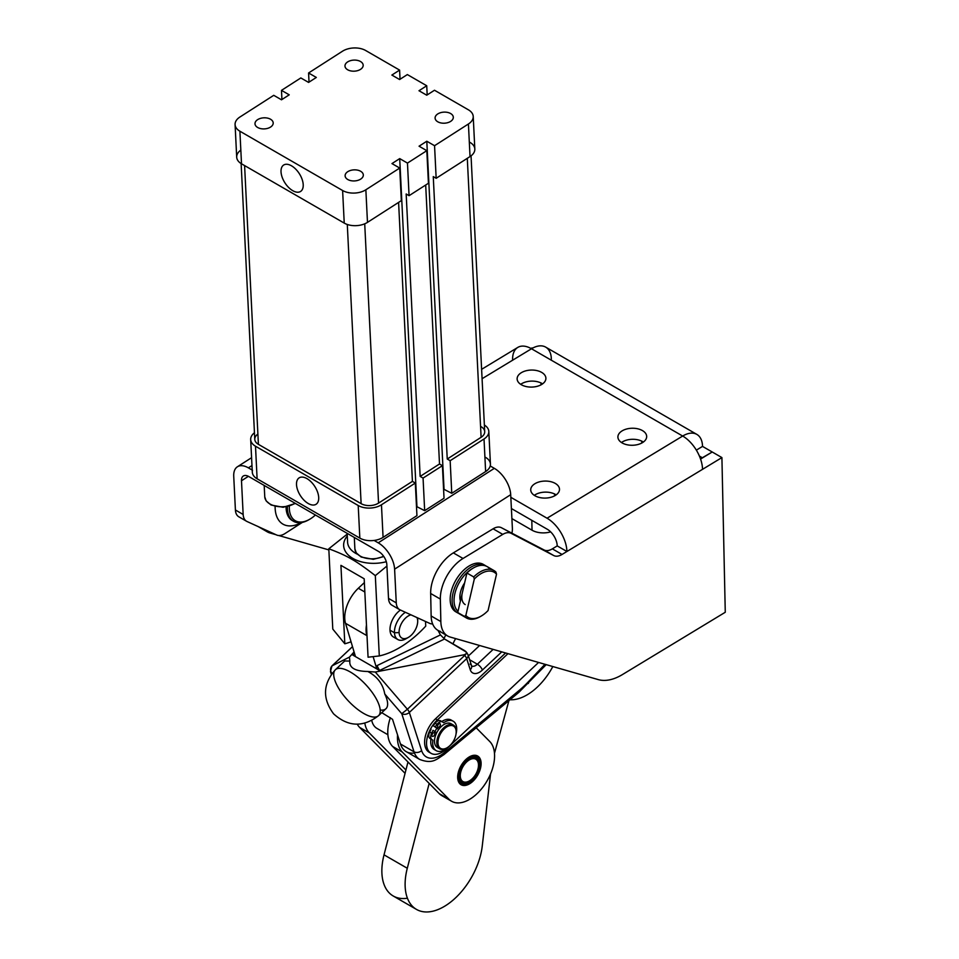 <?xml version="1.0" encoding="UTF-8"?>
<svg xmlns="http://www.w3.org/2000/svg" width="959" height="959" viewBox="0 0 959 959"><rect width="100%" height="100%" fill="white"/><g stroke="black" fill="none" stroke-linecap="round" stroke-linejoin="round"><path stroke-width="1.44" d="M417.68 620.689A13.162 7.6 120 0 0 416.997 617.584A13.162 7.6 -60 0 1 417.68 620.689A13.162 7.6 -60 0 1 417.692 621.276A13.162 7.6 -60 0 1 408.39 637.387A13.162 7.6 -60 0 1 399.1 632.604A13.162 7.6 120 0 0 408.906 637.076A13.162 7.6 120 0 0 417.68 620.689L417.68 617.896L417.68 620.689M407.299 637.951A16.447 9.494 -60 0 1 397.841 639.545A16.447 9.494 -60 0 1 394.461 632.76A16.447 9.494 -60 0 1 405.381 612.298A16.447 9.494 120 0 0 394.461 632.76L399.1 632.604A13.162 7.6 -60 0 1 410.967 614.839A13.162 7.6 120 0 0 399.1 632.604L394.461 632.76A16.447 9.494 120 0 0 406.065 638.73L408.39 637.387M417.692 621.276L417.692 618.591A16.447 9.494 120 0 0 417.68 617.896A16.447 9.494 -60 0 1 417.68 619.31M395.923 637.723A16.447 9.494 -60 0 1 390.001 630.183A16.447 9.494 -60 0 1 400.442 610.044A16.447 9.494 120 0 0 390.001 630.183L394.461 632.76L390.001 630.183A16.447 9.494 120 0 0 393.382 636.98L397.841 639.545M425.736 626.143A94.773 54.723 -60 0 1 379.296 655.944L368.064 657.203L364.18 578.78L340.924 565.354L344.808 643.777A104.267 60.201 120 0 0 351.042 641.799A104.267 60.201 -60 0 1 344.808 643.777L332.785 629.08L328.805 548.788L347.194 534.151L328.805 548.788L332.785 629.08L344.808 643.777L340.924 565.354L364.18 578.78L368.064 657.203L379.296 655.944A94.773 54.723 120 0 0 425.736 626.143L425.508 621.468L425.736 626.143M347.59 542.231A27.403 16.675 -2.8 0 0 355.609 553.283L355.525 551.569L355.609 553.283A27.403 16.675 -2.8 0 0 357.251 554.158A27.403 16.675 177.2 0 1 355.609 553.283A27.403 16.675 177.2 0 1 347.59 542.231L347.146 533.324M386.921 566.062L375.317 575.64L379.296 655.944L375.317 575.64C365.355 567.884 357.551 562.442 351.917 559.325C346.271 555.92 338.563 552.408 328.805 548.788C338.563 552.408 346.271 555.92 351.917 559.325L352.876 558.414A31.515 19.18 -2.8 0 0 386.321 561.722A31.515 19.18 177.2 0 1 352.876 558.414A31.515 19.18 177.2 0 1 347.278 536.033A31.515 19.18 -2.8 0 0 352.876 558.414L351.917 559.325C357.551 562.442 365.355 567.884 375.317 575.64L386.921 566.062M372.272 722.331A27.403 15.823 -60 0 1 371.768 720.533A27.403 15.823 120 0 0 372.272 722.331A27.403 15.823 120 0 0 376.971 728.42L387.88 734.726M378.553 715.678A31.515 11.928 -133.2 0 0 379.261 705.572A31.515 11.928 -133.2 0 0 350.311 671.995A31.515 11.928 -133.2 0 0 335.398 669.73C322.871 683.875 322.26 698.584 333.6 713.844C348.105 726.934 363.089 727.545 378.553 715.678A31.515 11.928 46.8 0 1 363.641 713.412A31.515 11.928 46.8 0 1 339.786 690.096A31.515 11.928 46.8 0 1 335.398 669.73A31.515 11.928 46.8 0 1 350.311 671.995A31.515 11.928 46.8 0 1 374.166 695.311A31.515 11.928 46.8 0 1 378.553 715.678L385.95 708.737A31.515 11.928 -133.2 0 0 384.751 693.956L401.761 713.688L407.383 709.252L401.761 713.688L414.036 751.832L400.466 743.992L414.036 751.832L401.761 713.688A5.478 3.968 -17.8 0 0 409.337 712.453L421.612 750.585A5.478 3.968 162.2 0 1 414.036 751.832A32.894 18.988 120 0 0 419.778 759.468A32.894 18.988 -60 0 1 414.036 751.832A5.478 3.968 -17.8 0 0 421.612 750.585A27.403 15.823 120 0 0 444.257 752.683A5.478 2.409 50.3 0 1 443.885 754.661A5.478 2.409 -129.7 0 0 444.257 752.683L519.191 690.408A5.478 2.409 50.3 0 1 518.819 692.386A5.478 2.409 -129.7 0 0 519.191 690.408A76.744 44.306 120 0 0 528.217 681.933A5.478 1.726 43.5 0 1 528.313 683.467A5.478 1.726 -136.5 0 0 528.217 681.933L544.964 664.287L528.217 681.933A76.744 44.306 -60 0 1 519.191 690.408L444.257 752.683A27.403 15.823 -60 0 1 421.612 750.585L409.337 712.453A5.478 2.074 -133.2 0 0 407.383 709.252L375.293 672.031L464.156 654.769C467.309 653.894 467.393 652.468 464.408 650.49L444.532 639.006L379.524 670.497L355.465 656.603L345.528 623.314A27.403 15.823 -60 0 1 358.33 588.251L364.372 582.592L358.33 588.251L364.84 592.015L358.33 588.251A27.403 15.823 120 0 0 345.528 623.314L366.853 635.625L345.528 623.314L355.465 656.603L376.779 668.914L377.007 665.63L440.433 634.906L438.011 630.411L440.433 634.906L444.532 639.006L466.278 652.06L466.254 653.834L464.156 654.769L375.293 672.031L407.383 709.252L464.719 655.417L464.156 654.769L464.719 655.417L466.949 652.803L464.719 655.417A5.478 2.074 46.8 0 1 466.673 658.617L409.337 712.453A5.478 3.968 162.2 0 1 401.761 713.688L384.751 693.956C383.001 684.103 377.367 676.61 367.848 671.492C355.142 671.264 349.136 667.8 349.831 661.087L344.737 660.955L349.831 661.087L349.448 657.107L332.138 665.81A5.478 5.047 63.3 0 0 331.994 673.41L331.994 673.41A5.478 3.968 162.2 0 1 330.471 671.612A5.478 3.968 -17.8 0 0 331.994 673.41L331.994 673.41A5.478 5.047 -116.7 0 1 332.138 665.81L349.448 657.107L354.075 651.928L349.448 657.107L349.831 661.087C349.136 667.8 355.142 671.264 367.848 671.492C377.367 676.61 383.001 684.103 384.751 693.956A31.515 11.928 46.8 0 1 380.196 710.02M376.779 668.914L373.123 656.639L376.779 668.914L379.524 670.497L377.007 665.63L376.779 668.914M366.853 635.625A27.403 15.823 -60 0 1 366.47 624.98A27.403 15.823 120 0 0 366.853 635.625M509.96 699.746L510.116 699.758A49.341 28.482 120 0 0 552.828 666.553A49.341 28.482 -60 0 1 510.116 699.758L509.96 699.746M511.89 518.591L532.029 530.207L531.813 520.329L532.029 530.207A16.447 9.722 -1.2 0 0 550.646 531.873A16.447 9.722 178.8 0 1 532.029 530.207L511.89 518.591M641.775 443.022L641.739 441.128L641.775 443.022M642.71 441.643L641.739 441.08L642.71 441.643A14.385 8.511 178.8 0 1 643.357 442.039A14.385 8.511 -1.2 0 0 642.71 441.643A14.385 8.511 -1.2 0 0 621.468 442.519A14.385 8.511 178.8 0 1 622.355 441.931A14.385 8.511 178.8 0 1 642.71 441.643M554.59 495.851L554.554 493.957L554.59 495.851M555.513 494.472L554.542 493.909L555.513 494.472A14.385 8.511 178.8 0 1 556.172 494.868A14.385 8.511 -1.2 0 0 555.513 494.472A14.385 8.511 -1.2 0 0 534.283 495.347A14.385 8.511 178.8 0 1 535.17 494.76A14.385 8.511 178.8 0 1 555.513 494.472M414.456 753.019A32.894 18.988 -60 0 1 400.466 743.992L392.531 719.322L381.766 712.669L392.531 719.322L400.466 743.992A32.894 18.988 120 0 0 406.208 751.64L419.778 759.468C432.509 764.299 436.369 759.396 443.885 754.661L518.819 692.386L546.198 664.635M446.678 748.751A21.925 12.659 -60 0 1 431.071 753.33A21.925 12.659 -60 0 1 437.4 719.933L435.47 718.818A21.925 12.659 120 0 0 429.141 752.216A21.925 12.659 120 0 0 430.147 752.695A21.925 12.659 -60 0 1 424.897 738.502A21.925 12.659 -60 0 1 435.47 718.818L437.4 719.933L507.982 653.654L437.4 719.933A21.925 12.659 120 0 0 427.246 748.236A21.925 12.659 120 0 0 446.678 748.751L538.574 662.453L446.678 748.751M505.585 652.971L435.47 718.818L505.585 652.971M471.672 666.014A8.223 4.747 120 0 0 477.354 664.215L469.646 659.756L477.354 664.215L493.142 649.387L477.354 664.215A8.223 4.747 -60 0 1 471.672 666.014M479.608 645.503L470.605 653.954A27.403 19.827 162.2 0 1 468.388 655.848A27.403 19.827 -17.8 0 0 470.605 653.954L479.608 645.503M470.078 664.024A5.478 3.968 162.2 0 1 471.588 665.822A5.478 3.968 162.2 0 1 470.246 669.73A13.702 7.912 120 0 0 482.389 670.053A5.478 2.074 -133.2 0 0 477.354 664.215A5.478 2.074 46.8 0 1 482.389 670.053L501.761 651.868L482.389 670.053A13.702 7.912 -60 0 1 470.246 669.73L466.673 658.617L470.246 669.73A5.478 3.968 -17.8 0 0 471.588 665.822L471.504 665.93M466.062 651.772L468.016 654.697A5.478 3.968 162.2 0 1 466.673 658.617A5.478 3.968 -17.8 0 0 468.016 654.697L471.588 665.822M375.293 672.031L367.848 671.492L375.293 672.031M466.673 658.617A5.478 2.074 -133.2 0 0 464.719 655.417L407.383 709.252A5.478 2.074 46.8 0 1 409.337 712.453L466.673 658.617M352.492 646.642L331.934 665.942A5.478 2.074 46.8 0 1 332.138 665.81L352.504 646.678L332.138 665.81A5.478 2.074 -133.2 0 0 331.934 665.942A5.478 2.074 -133.2 0 0 331.754 666.205M355.465 656.603L352.72 655.021L355.465 656.603M354.662 653.906L352.72 655.021L354.662 653.906M444.532 639.006L440.433 634.906L377.007 665.63L379.524 670.497L444.532 639.006M407.419 898.211A54.819 31.647 -60 0 1 384.032 854.841L405.921 769.993L384.032 854.841L407.287 868.267L429.176 783.419L407.287 868.267L384.032 854.841A54.819 31.647 120 0 0 393.202 895.982L416.47 909.408A54.819 31.647 -60 0 1 407.287 868.267A54.819 31.647 120 0 0 434.691 910.714A54.819 31.647 120 0 0 482.245 846.102A54.819 31.647 -60 0 1 456.136 897.312A54.819 31.647 -60 0 1 416.47 909.408M452.948 643.873A35.627 20.571 -60 0 1 455.633 638.61A35.627 20.571 120 0 0 452.948 643.873M407.983 761.997L405.921 769.993L407.983 761.997M490.564 773.913L482.245 846.102L490.564 773.913M508.929 700.597L494.484 753.294L508.929 700.597M444.88 796.881A35.627 20.571 -60 0 1 439.318 793.668L392.591 746.426A35.627 20.571 -60 0 1 390.397 717.656A35.627 20.571 120 0 0 392.591 746.426L439.318 793.668L449.004 799.267A35.627 20.571 120 0 0 484.199 785.361A35.627 20.571 120 0 0 489.761 741.511L476.203 727.809L489.761 741.511A35.627 20.571 -60 0 1 485.757 783.059A35.627 20.571 -60 0 1 451.569 801.245A35.627 20.571 -60 0 1 449.004 799.267L402.277 752.024L449.004 799.267L439.318 793.668A35.627 20.571 120 0 0 441.883 795.658L451.569 801.245M405.058 773.326L359.637 727.413A35.627 20.571 -60 0 1 357.299 724.225A35.627 20.571 120 0 0 359.637 727.413L405.058 773.326M364.852 723.218A35.627 20.571 120 0 0 369.335 733L405.921 769.993L369.335 733L359.637 727.413L369.335 733A35.627 20.571 -60 0 1 364.852 723.218M397.565 734.99A35.627 20.571 120 0 0 402.277 752.024L392.591 746.426L402.277 752.024A35.627 20.571 -60 0 1 397.565 734.99M476.275 777.365A16.579 9.578 -60 0 1 457.731 778.54A16.579 9.578 -60 0 1 474.154 755.272A16.579 9.578 -60 0 1 476.275 777.365A16.579 9.578 120 0 0 477.678 756.028A16.579 9.578 120 0 0 461.099 765.606A16.579 9.578 120 0 0 461.099 784.75A16.579 9.578 120 0 0 476.275 777.365M453.355 725.052A13.702 7.912 -60 0 1 456.184 731.669A13.702 7.912 120 0 0 456.184 731.321A13.702 7.912 120 0 0 452.001 724.524A13.702 7.912 120 0 0 437.244 738.921A13.702 7.912 120 0 0 446.498 748.104A13.702 7.912 120 0 0 446.798 747.924A13.702 7.912 -60 0 1 439.642 748.787A13.702 7.912 -60 0 1 439.054 734.043A13.702 7.912 -60 0 1 452.001 724.524A13.702 7.912 -60 0 1 453.355 725.052L451.018 723.709A13.702 7.912 120 0 0 449.675 723.182A13.702 7.912 120 0 0 438.802 729.355L437.136 728.42L438.79 729.367A13.702 7.912 120 0 0 436.657 732.856A13.702 7.912 -60 0 1 438.802 729.355A13.702 7.912 -60 0 1 452.085 724.548M436.944 728.289A13.162 7.6 120 0 0 434.883 731.621A13.162 7.6 -60 0 1 436.944 728.289M438.587 747.936A13.702 7.912 -60 0 1 436.657 732.856A13.702 7.912 120 0 0 437.316 747.445L439.642 748.787M452.252 725.603A12.887 7.432 120 0 0 437.999 741.643A12.887 7.432 120 0 0 450.982 744.508A12.887 7.432 120 0 0 452.252 725.603A12.887 7.432 -60 0 1 456.184 731.993A12.887 7.432 -60 0 1 447.074 747.768A12.887 7.432 -60 0 1 438.383 739.137A12.887 7.432 -60 0 1 452.252 725.603M474.154 776.61A12.887 7.432 120 0 0 473.734 758.641A12.887 7.432 120 0 0 460.284 775.927A12.887 7.432 120 0 0 474.154 776.61A12.887 7.432 -60 0 1 469.383 780.902A12.887 7.432 -60 0 1 460.272 775.651A12.887 7.432 -60 0 1 469.383 759.876A12.887 7.432 -60 0 1 478.493 765.126A12.887 7.432 -60 0 1 474.154 776.61M478.493 764.803A13.702 7.912 120 0 0 478.493 764.455A13.702 7.912 120 0 0 469.095 758.701A13.702 7.912 -60 0 1 478.493 764.803M459.121 775.975A13.702 7.912 120 0 0 468.807 781.237A13.702 7.912 120 0 0 469.095 781.07A13.702 7.912 -60 0 1 459.121 775.975M445.791 634.906A34.272 19.791 120 0 0 444.029 638.502A34.272 19.791 -60 0 1 445.791 634.906M540.996 384.835L540.96 382.941L540.996 384.835M541.919 383.456L540.948 382.893L541.919 383.456A14.385 8.511 178.8 0 1 542.578 383.852A14.385 8.511 -1.2 0 0 541.919 383.456A14.385 8.511 -1.2 0 0 520.689 384.331A14.385 8.511 178.8 0 1 521.576 383.744A14.385 8.511 178.8 0 1 541.919 383.456M712.034 452.109L702.348 457.982L699.399 456.052L702.336 457.755L712.034 452.109M702.527 446.403L712.034 451.881L702.527 446.403L696.354 450.143L702.527 446.403A27.403 15.823 120 0 0 682.676 436.045A27.403 15.428 58.8 0 1 702.539 469.323L721.911 457.587L725.268 612.262L622.451 674.561L725.268 612.262L721.911 457.587L712.225 451.989L721.911 457.587L702.539 469.323A27.403 15.428 -121.2 0 0 682.676 436.045A27.403 15.823 -60 0 1 696.857 434.403A27.403 15.823 -60 0 1 702.527 446.403M534.93 483.708A14.385 8.511 -1.2 0 0 530.723 489.893A14.385 8.511 -1.2 0 0 545.287 498.093A14.385 8.511 -1.2 0 0 559.493 489.27A14.385 8.511 -1.2 0 0 550.526 481.622A14.385 8.511 -1.2 0 0 534.93 483.708A14.385 8.511 178.8 0 1 559.001 487.184A14.385 8.511 178.8 0 1 541.379 497.853A14.385 8.511 178.8 0 1 534.93 483.708M622.115 430.879A14.385 8.511 -1.2 0 0 617.908 437.064A14.385 8.511 -1.2 0 0 632.484 445.264A14.385 8.511 -1.2 0 0 646.678 436.441A14.385 8.511 -1.2 0 0 637.711 428.793A14.385 8.511 -1.2 0 0 622.115 430.879A14.385 8.511 178.8 0 1 646.186 434.355A14.385 8.511 178.8 0 1 628.577 445.036A14.385 8.511 178.8 0 1 622.115 430.879M521.336 372.691A14.385 8.511 -1.2 0 0 517.129 378.877A14.385 8.511 -1.2 0 0 531.694 387.076A14.385 8.511 -1.2 0 0 545.899 378.254A14.385 8.511 -1.2 0 0 536.932 370.606A14.385 8.511 -1.2 0 0 521.336 372.691A14.385 8.511 178.8 0 1 545.407 376.168A14.385 8.511 178.8 0 1 527.786 386.849A14.385 8.511 178.8 0 1 521.336 372.691M557.215 545.911A13.702 7.72 -121.2 0 0 547.289 529.26A13.702 7.72 58.8 0 1 557.215 545.911L566.913 551.497L702.539 469.323L566.913 551.497A27.403 15.428 -121.2 0 0 547.05 518.22A27.403 15.428 58.8 0 1 566.913 551.497L557.215 545.911L552.348 548.86L562.034 554.458L566.913 551.497L562.034 554.458L552.348 548.86A16.447 9.494 -60 0 1 544.041 549.951L553.739 555.549A16.447 9.494 120 0 0 562.034 554.458A16.447 9.494 -60 0 1 553.739 555.549L511.075 533.3L553.739 555.549L501.389 527.702L544.041 549.951A16.447 9.494 120 0 0 552.348 548.86L557.215 545.911M712.225 451.989L700.561 459.061L712.225 451.989M512.597 359.673A27.403 15.428 58.8 0 1 531.502 348.764L682.676 436.045L547.05 518.22L682.676 436.045L531.502 348.764A27.403 15.823 -60 0 1 551.353 359.122M696.857 434.403L545.683 347.122A27.403 15.823 120 0 0 531.502 348.764L482.089 378.709L531.502 348.764A27.403 15.428 -121.2 0 0 517.776 347.422L481.622 369.323M531.981 347.925L531.034 348.501L531.981 347.925M510.835 497.313L547.05 518.22L510.835 497.313M511.399 508.534L547.289 529.26L511.399 508.534M440.457 631.43A32.894 18.988 -60 0 1 431.142 615.978L430.663 593.489A32.894 18.988 -60 0 1 453.331 552.887L493.082 528.805L502.768 534.391L493.082 528.805L453.331 552.887L463.029 558.474L502.768 534.391A16.447 9.494 -60 0 1 511.075 533.3A16.447 9.494 120 0 0 502.768 534.391L463.029 558.474L453.331 552.887A32.894 18.988 120 0 0 430.663 593.489L431.142 615.978A32.894 18.988 120 0 0 437.951 630.375L447.637 635.973A32.894 18.988 -60 0 1 440.84 621.576L431.142 615.978L440.84 621.576L440.349 599.075L430.663 593.489L440.349 599.075A32.894 18.988 -60 0 1 463.029 558.474A32.894 18.988 120 0 0 440.349 599.075L440.84 621.576A32.894 18.988 120 0 0 450.143 637.028A32.894 18.988 -60 0 1 447.637 635.973M269.899 532.964A32.894 18.988 -60 0 1 267.393 531.909A32.894 18.988 -60 0 1 264.456 529.452A32.894 18.988 120 0 0 269.899 532.964L276.06 534.738L269.899 532.964M493.082 528.805A16.447 9.494 -60 0 1 501.389 527.702A16.447 9.494 120 0 0 493.082 528.805M598.26 679.607A54.819 31.647 120 0 0 622.451 674.561A54.819 31.647 -60 0 1 598.26 679.607L450.143 637.028L598.26 679.607M456.856 612.333A27.403 15.823 -60 0 1 455.849 580.183A27.403 15.823 -60 0 1 484.199 564.983M278.709 535.506L328.865 549.915L278.709 535.506M464.612 582.928A17.813 10.285 120 0 0 459.864 597.049A17.813 10.285 120 0 0 460.416 600.981A17.813 10.285 -60 0 1 464.612 582.928M460.596 600.202A16.447 9.494 -60 0 1 459.876 596.474A16.447 9.494 120 0 0 460.596 600.202M485.194 565.486L483.264 564.36A27.403 15.823 120 0 0 455.849 580.183A27.403 15.823 120 0 0 455.849 611.842L457.791 612.957A27.403 15.823 -60 0 1 457.791 581.31A27.403 15.823 -60 0 1 485.194 565.486A27.403 15.823 -60 0 1 486.129 566.098A27.403 15.823 120 0 0 457.791 581.31A27.403 15.823 120 0 0 458.798 613.46A27.403 15.823 -60 0 1 457.791 612.957M472.943 568.243A26.037 15.032 120 0 0 455.993 589.773A26.037 15.032 120 0 0 458.018 611.303A26.037 15.032 -60 0 1 455.993 589.773A26.037 15.032 -60 0 1 472.943 568.243M286.07 506.987A30.149 17.406 120 0 0 292.315 520.581A30.149 17.406 120 0 0 292.986 520.941A30.149 17.406 -60 0 1 286.07 506.987M309.182 519.55A30.149 17.406 -60 0 1 293.622 521.336A30.149 17.406 -60 0 1 287.388 506.748A30.149 17.406 120 0 0 308.69 519.838L309.661 519.287A28.782 16.615 -60 0 1 289.342 506.268A28.782 16.615 120 0 0 315.415 515.007A28.782 16.615 -60 0 1 309.661 519.287M239.259 517.021A16.447 9.494 -60 0 1 235.411 509.984L233.732 476.287A21.925 11.94 57.3 0 1 237.4 466.781A21.925 11.94 57.3 0 1 248.381 467.86L251.965 465.559L248.381 467.86L252.193 470.054L248.381 467.86A21.925 11.94 -122.7 0 0 233.732 476.287L235.411 509.984L243.154 514.468L241.488 480.759L248.405 476.323L241.488 480.759A10.969 5.97 57.3 0 1 248.813 476.551A10.969 5.97 -122.7 0 0 243.322 476.012A10.969 5.97 -122.7 0 0 241.488 480.759L243.154 514.468L235.411 509.984A16.447 9.494 120 0 0 238.791 516.781L246.547 521.252A16.447 9.494 -60 0 1 243.154 514.468A16.447 9.494 120 0 0 247.014 521.504A16.447 9.494 -60 0 1 246.547 521.252M378.661 551.521L248.813 476.551L378.661 551.521A10.969 5.97 57.3 0 1 386.849 564.683A10.969 5.97 -122.7 0 0 378.661 551.521M394.605 569.155L510.703 494.676A21.925 11.94 -122.7 0 0 494.341 468.34L378.23 542.83A21.925 11.94 57.3 0 1 394.605 569.155A21.925 11.94 -122.7 0 0 378.23 542.83L374.118 540.444L378.23 542.83L494.341 468.34A21.925 11.94 57.3 0 1 510.703 494.676L512.382 528.373A16.447 9.494 -60 0 1 511.914 533.192A16.447 9.494 120 0 0 512.382 528.373L510.703 494.676L394.605 569.155L396.271 602.863L388.515 598.392A16.447 9.494 120 0 0 391.907 605.177L399.651 609.66A16.447 9.494 -60 0 1 396.271 602.863L394.605 569.155M276.6 534.99L247.014 521.504L276.6 534.99A16.447 9.494 120 0 0 285.003 533.54A16.447 9.494 -60 0 1 276.6 534.99M302.385 522.379L285.003 533.54L302.385 522.379M392.375 605.417A16.447 9.494 -60 0 1 388.515 598.392L386.849 564.683L388.515 598.392L396.271 602.863A16.447 9.494 120 0 0 400.131 609.9A16.447 9.494 -60 0 1 399.651 609.66M485.614 457.407A16.447 10.01 177.2 0 1 490.217 465.966L494.341 468.34L490.217 465.966A16.447 10.01 177.2 0 1 485.626 471.564L451.761 493.298L443.573 489.102L451.761 493.298L485.626 471.564A16.447 10.01 -2.8 0 0 490.217 465.966A16.447 10.01 -2.8 0 0 490.433 464.036L488.814 431.454A16.447 10.01 177.2 0 1 484.019 438.982L485.626 471.564L484.019 438.982L450.155 460.704L451.761 493.298L450.155 460.704L447.242 459.025L481.106 437.304A12.335 7.504 -2.8 0 0 484.703 431.658L471.049 155.861M400.131 609.9L429.716 623.386A16.447 9.494 120 0 0 432.629 623.901A16.447 9.494 -60 0 1 429.716 623.386L400.131 609.9M301.342 522.583A37.904 21.877 -60 0 1 275.113 506.508A37.904 21.877 120 0 0 301.342 522.583M493.921 570.521L487.136 566.601A27.403 15.823 120 0 0 466.925 573.014L473.698 576.934L474.309 579.056L465.846 615.426A26.037 15.032 120 0 0 488.059 610.571L496.522 574.189A26.037 15.032 120 0 0 474.309 579.056A26.037 15.032 -60 0 1 496.522 574.189L495.911 572.067A27.403 15.823 120 0 0 473.698 576.934A27.403 15.823 -60 0 1 493.921 570.521A27.403 15.823 -60 0 1 495.911 572.067L496.522 574.189L488.059 610.571A26.037 15.032 -60 0 1 481.19 616.074A26.037 15.032 -60 0 1 465.846 615.426L464.516 616.433L457.731 612.525L466.925 573.014A27.403 15.823 -60 0 1 489.138 568.148M462.07 615.031A27.403 15.823 -60 0 1 457.731 612.525A27.403 15.823 120 0 0 459.733 614.072L466.506 617.992A27.403 15.823 -60 0 1 464.516 616.433A27.403 15.823 120 0 0 480.219 616.637L481.19 616.074M480.711 616.337A27.403 15.823 -60 0 1 466.506 617.992M464.516 616.433L465.846 615.426L474.309 579.056L473.698 576.934L466.925 573.014L457.731 612.525L464.516 616.433M465.211 604.578A16.447 9.494 -60 0 1 462.322 592.77M474.753 777.401A14.529 8.391 120 0 0 479.272 761.458A14.529 8.391 120 0 0 469.383 758.533A14.529 8.391 120 0 0 459.109 776.322A14.529 8.391 120 0 0 464.372 783.635A14.529 8.391 120 0 0 474.753 777.401A14.529 8.391 -60 0 1 459.121 776.634A14.529 8.391 -60 0 1 474.285 757.13A14.529 8.391 -60 0 1 474.753 777.401M475.161 777.929A15.62 9.015 120 0 0 474.657 756.136A15.62 9.015 120 0 0 458.342 777.102A15.62 9.015 120 0 0 475.161 777.929A15.62 9.015 -60 0 1 469.383 783.143A15.62 9.015 -60 0 1 458.342 776.766A15.62 9.015 -60 0 1 469.383 757.634A15.62 9.015 -60 0 1 480.435 764.011A15.62 9.015 -60 0 1 475.161 777.929M468.016 783.911L467.812 784.006A16.447 9.494 -60 0 1 466.565 784.522L466.374 784.594A16.447 9.494 -60 0 1 465.151 784.906L464.959 784.941A16.447 9.494 -60 0 1 463.796 785.061L463.617 785.061A16.447 9.494 -60 0 1 462.514 784.977L462.358 784.953A16.447 9.494 -60 0 1 461.339 784.666L461.195 784.606A16.447 9.494 -60 0 1 460.584 784.294A16.447 9.494 -60 0 1 460.284 784.114L460.152 784.018A16.447 9.494 -60 0 1 459.924 783.851A16.447 9.494 120 0 0 460.152 784.018L460.284 784.114A16.447 9.494 120 0 0 461.195 784.606L461.339 784.666A16.447 9.494 120 0 0 462.358 784.953L462.514 784.977A16.447 9.494 120 0 0 463.617 785.061L463.796 785.061A16.447 9.494 120 0 0 464.959 784.941L465.151 784.906A16.447 9.494 120 0 0 466.374 784.594L466.565 784.522A16.447 9.494 120 0 0 467.812 784.006L468.016 783.911A16.447 9.494 120 0 0 468.807 783.479A16.447 9.494 120 0 0 469.095 783.311A16.447 9.494 -60 0 1 468.016 783.911M476.383 755.656L476.419 755.512A16.447 9.494 -60 0 1 477.031 755.812A16.447 9.494 -60 0 1 477.33 755.992L477.462 756.088A16.447 9.494 -60 0 1 478.253 756.771L478.361 756.891A16.447 9.494 -60 0 1 479.021 757.754L479.116 757.898A16.447 9.494 -60 0 1 479.644 758.929L479.704 759.096A16.447 9.494 -60 0 1 480.087 760.271L480.135 760.463A16.447 9.494 -60 0 1 480.351 761.782L480.375 761.985A16.447 9.494 -60 0 1 480.435 763.412L480.435 763.652A16.447 9.494 -60 0 1 480.435 763.688A16.447 9.494 120 0 0 480.435 763.652L480.435 763.412A16.447 9.494 120 0 0 480.435 763.34A16.447 9.494 120 0 0 480.375 761.985L480.351 761.782A16.447 9.494 120 0 0 480.135 760.463L480.087 760.271A16.447 9.494 120 0 0 479.704 759.096L479.644 758.929A16.447 9.494 120 0 0 479.116 757.898L479.021 757.754A16.447 9.494 120 0 0 478.361 756.891L478.253 756.771A16.447 9.494 120 0 0 477.462 756.088L477.33 755.992A16.447 9.494 120 0 0 476.419 755.512L476.383 755.656M435.278 749.998A16.998 9.806 -60 0 1 430.939 739.101L429.92 738.382A6.162 3.56 -60 0 1 429.692 732.041L431.071 729.2L429.692 732.041L431.634 733.167L433.012 730.314L436.657 732.856L433.012 730.314L431.634 733.167A6.162 3.56 120 0 0 431.85 739.509L432.881 740.216A16.998 9.806 120 0 0 436.956 751.017A16.998 9.806 120 0 0 448.884 746.522A16.998 9.806 -60 0 1 436.201 750.645A16.998 9.806 -60 0 1 432.881 740.216L430.939 739.101A16.998 9.806 120 0 0 434.259 749.53L436.201 750.645M456.04 733.923A16.998 9.806 120 0 0 443.645 722.714L442.614 722.007A6.162 3.56 120 0 0 437.064 724.345L435.158 726.814L438.802 729.355L435.158 726.814L437.064 724.345L435.122 723.218L433.228 725.699L437.136 728.42L433.228 725.699L435.122 723.218L437.064 724.345A6.162 3.56 -60 0 1 442.471 721.911A6.162 3.56 -60 0 1 442.614 722.007L443.645 722.714A16.998 9.806 -60 0 1 453.187 721.216A16.998 9.806 -60 0 1 456.04 733.923M432.269 736.296A2.05 1.187 -60 0 1 433.036 733.084A2.05 1.187 -60 0 1 434.739 734.258A2.05 1.187 -60 0 1 432.269 736.296A2.05 1.187 120 0 0 432.317 736.332A2.05 1.187 120 0 0 434.355 735.181A2.05 1.187 120 0 0 434.427 732.796A2.05 1.187 120 0 0 434.379 732.772A2.05 1.187 120 0 0 432.341 733.911A2.05 1.187 120 0 0 432.269 736.296M437.867 727.198A2.05 1.187 -60 0 1 438.635 723.985A2.05 1.187 -60 0 1 440.325 725.16A2.05 1.187 -60 0 1 437.867 727.198A2.05 1.187 120 0 0 437.915 727.234A2.05 1.187 120 0 0 439.953 726.083A2.05 1.187 120 0 0 440.025 723.697A2.05 1.187 120 0 0 439.977 723.673A2.05 1.187 120 0 0 437.939 724.812A2.05 1.187 120 0 0 437.867 727.198M453.187 721.216L451.245 720.101A16.998 9.806 120 0 0 441.799 721.528A16.998 9.806 -60 0 1 452.168 720.748M438.323 724.297A2.05 1.187 -60 0 1 437.64 725.484A2.05 1.187 120 0 0 438.323 724.297M432.725 733.395A2.05 1.187 -60 0 1 432.041 734.582A2.05 1.187 120 0 0 432.725 733.395M442.315 721.839L440.672 720.892A6.162 3.56 120 0 0 440.529 720.796A6.162 3.56 120 0 0 435.122 723.218A6.162 3.56 -60 0 1 440.672 720.892M431.85 739.509L429.92 738.382L431.85 739.509A6.162 3.56 -60 0 1 431.634 733.167L429.692 732.041A6.162 3.56 120 0 0 429.92 738.382L431.85 739.509M383.828 556.544L373.279 559.325L361.195 557.047L356.28 552.923L354.878 548.848A17.813 10.837 -2.8 0 0 365.079 558.006A17.813 10.837 -2.8 0 0 383.588 556.196A17.813 10.837 177.2 0 1 365.079 558.006A17.813 10.837 177.2 0 1 354.878 548.848L354.315 537.46M295.42 503.463L283.157 507.287L271.073 505.009L266.158 500.898L264.756 496.81A17.813 10.837 -2.8 0 0 275.94 506.208A17.813 10.837 -2.8 0 0 295.06 503.247A17.813 10.837 177.2 0 1 275.94 506.208A17.813 10.837 177.2 0 1 264.756 496.81L264.193 485.422M383.073 537.364A16.447 10.01 177.2 0 1 374.118 540.444A16.447 10.01 -2.8 0 0 383.073 537.364L416.937 515.642L383.073 537.364L381.454 504.782L383.073 537.364M444.029 498.26L424.669 510.668L416.482 506.484L424.669 510.668L444.029 498.26L442.411 465.666L439.51 463.988L425.688 185.015L439.51 463.988L420.15 476.407L439.51 463.988L442.411 465.666L423.063 478.085L442.411 465.666L444.029 498.26M255.502 446.211L257.108 478.793L359.829 538.095L358.21 505.513L255.502 446.211A16.447 10.01 177.2 0 1 250.683 439.57A16.447 10.01 177.2 0 1 254.459 432.761A16.447 10.01 -2.8 0 0 255.502 446.211L358.21 505.513L359.829 538.095A16.447 10.01 -2.8 0 0 374.118 540.444A16.447 10.01 177.2 0 1 359.829 538.095L257.108 478.793L255.502 446.211M308.223 503.499A15.68 8.535 57.3 0 1 297.698 479.308A15.68 8.535 57.3 0 1 316.902 490.397A15.68 8.535 57.3 0 1 308.223 503.499A15.68 8.535 -122.7 0 0 316.074 504.266A15.68 8.535 -122.7 0 0 314.792 486.453A15.68 8.535 -122.7 0 0 299.136 477.87A15.68 8.535 -122.7 0 0 297.662 490.097A15.68 8.535 -122.7 0 0 308.223 503.499M470.018 142.411A16.447 10.01 177.2 0 1 470.03 156.569L468.424 123.987A16.447 10.01 -2.8 0 0 468.4 109.817L434.487 90.242L468.4 109.817A16.447 10.01 177.2 0 1 473.219 116.459A16.447 10.01 177.2 0 1 468.424 123.987L470.03 156.569L436.165 178.29L433.264 176.612L447.242 459.025L450.155 460.704L484.019 438.982A16.447 10.01 -2.8 0 0 484.379 425.041A16.447 10.01 177.2 0 1 488.814 431.454M416.937 515.642L415.319 483.048L381.454 504.782A16.447 10.01 177.2 0 1 358.21 505.513A16.447 10.01 -2.8 0 0 381.454 504.782L415.319 483.048L416.937 515.642M250.683 439.57L252.301 472.164A16.447 10.01 -2.8 0 0 257.108 478.793A16.447 10.01 177.2 0 1 252.505 470.234M347.29 224.466L361.123 503.655A12.335 7.504 -2.8 0 0 378.553 503.103L364.72 223.807L378.553 503.103L412.418 481.37L398.596 202.397L412.418 481.37L415.319 483.048L412.418 481.37L378.553 503.103A12.335 7.504 177.2 0 1 361.123 503.655L347.29 224.466M467.297 158.319L481.106 437.304L467.297 158.319M241.129 163.569L254.782 439.366A12.335 7.504 -2.8 0 0 258.403 444.341L244.593 165.571L258.403 444.341L361.123 503.655L258.403 444.341A12.335 7.504 177.2 0 1 257.887 434.055M365.858 189.774A16.447 10.01 177.2 0 1 342.615 190.517L344.233 223.099A16.447 10.01 -2.8 0 0 367.477 222.368L365.858 189.774L367.477 222.368L401.341 200.635L399.723 168.053L365.858 189.774L399.723 168.053L401.341 200.635L367.477 222.368A16.447 10.01 177.2 0 1 344.233 223.099L342.615 190.517L239.894 131.215A16.447 10.01 177.2 0 1 235.087 124.574A16.447 10.01 177.2 0 1 239.882 117.046L273.747 95.325L239.882 117.046A16.447 10.01 -2.8 0 0 239.894 131.215L241.512 163.797L239.894 131.215L342.615 190.517A16.447 10.01 -2.8 0 0 365.858 189.774M481.094 426.683A12.335 7.504 177.2 0 1 481.106 437.304L447.242 459.025L433.264 176.612L436.165 178.29L434.559 145.708L468.424 123.987L434.559 145.708L436.165 178.29L470.03 156.569A16.447 10.01 -2.8 0 0 474.825 149.041L473.219 116.459M342.447 51.247A16.447 10.01 177.2 0 1 365.679 50.515A16.447 10.01 -2.8 0 0 342.447 51.247L308.582 72.98L342.447 51.247M309.026 82.138L308.582 72.98L316.326 77.451L308.594 82.414L300.838 77.943L281.49 90.362L300.838 77.943L308.594 82.414L316.326 77.451L308.582 72.98L309.026 82.138M235.087 124.574L236.693 157.156A16.447 10.01 -2.8 0 0 241.512 163.797L344.233 223.099L241.512 163.797A16.447 10.01 177.2 0 1 240.829 150.084M292.735 190.673A15.68 8.535 57.3 0 1 282.21 166.482A15.68 8.535 57.3 0 1 301.414 177.571A15.68 8.535 57.3 0 1 292.735 190.673A15.68 8.535 -122.7 0 0 300.587 191.44A15.68 8.535 -122.7 0 0 299.304 173.627A15.68 8.535 -122.7 0 0 283.648 165.044A15.68 8.535 -122.7 0 0 282.174 177.271A15.68 8.535 -122.7 0 0 292.735 190.673M409.073 195.672L406.172 193.994L420.15 476.407L423.063 478.085L424.669 510.668L423.063 478.085L420.15 476.407L406.172 193.994L409.073 195.672L428.433 183.265L409.073 195.672L407.467 163.09L409.073 195.672M428.433 183.265L426.815 150.671L407.467 163.09L399.711 158.607L416.925 506.196L399.711 158.607L391.967 163.581L399.723 168.053L391.967 163.581L399.711 158.607L407.467 163.09L426.815 150.671L428.433 183.265M434.559 145.708L426.803 141.237L444.017 488.814L426.803 141.237L419.059 146.2L426.815 150.671L419.059 146.2L426.803 141.237L434.559 145.708M281.934 99.52L281.49 90.362L289.234 94.833L281.502 99.796L273.747 95.325L281.502 99.796L289.234 94.833L281.49 90.362L281.934 99.52M434.487 90.242L426.743 95.205L418.987 90.733L426.731 85.759L407.347 74.574L399.615 79.537L391.859 75.066L399.603 70.103L365.679 50.515L399.603 70.103L400.047 79.261L399.603 70.103L391.859 75.066L399.615 79.537L407.347 74.574L426.731 85.759L427.187 94.917L426.731 85.759L418.987 90.733L426.743 95.205L434.487 90.242M257.671 127.487A9.111 5.538 177.2 0 1 261.735 118.077A9.111 5.538 177.2 0 1 272.895 124.526A9.111 5.538 177.2 0 1 257.671 127.487A9.111 5.538 -2.8 0 0 267.705 128.338A9.111 5.538 -2.8 0 0 273.195 122.908A9.111 5.538 -2.8 0 0 263.821 117.825A9.111 5.538 -2.8 0 0 254.998 123.819A9.111 5.538 -2.8 0 0 257.671 127.487M437.772 121.793A9.111 5.538 177.2 0 1 441.835 112.383A9.111 5.538 177.2 0 1 452.996 118.82A9.111 5.538 177.2 0 1 437.772 121.793A9.111 5.538 -2.8 0 0 447.817 122.644A9.111 5.538 -2.8 0 0 453.307 117.214A9.111 5.538 -2.8 0 0 443.933 112.131A9.111 5.538 -2.8 0 0 435.11 118.113A9.111 5.538 -2.8 0 0 437.772 121.793M347.793 179.525A9.111 5.538 177.2 0 1 351.857 170.115A9.111 5.538 177.2 0 1 363.017 176.552A9.111 5.538 177.2 0 1 347.793 179.525A9.111 5.538 -2.8 0 0 357.827 180.376A9.111 5.538 -2.8 0 0 363.317 174.946A9.111 5.538 -2.8 0 0 353.943 169.863A9.111 5.538 -2.8 0 0 345.12 175.845A9.111 5.538 -2.8 0 0 347.793 179.525M347.649 69.767A9.111 5.538 177.2 0 1 351.713 60.357A9.111 5.538 177.2 0 1 362.874 66.794A9.111 5.538 177.2 0 1 347.649 69.767A9.111 5.538 -2.8 0 0 357.695 70.618A9.111 5.538 -2.8 0 0 363.173 65.188A9.111 5.538 -2.8 0 0 353.811 60.105A9.111 5.538 -2.8 0 0 344.988 66.087A9.111 5.538 -2.8 0 0 347.649 69.767M431.071 753.33L429.141 752.216M335.398 669.73L344.737 660.955M331.934 665.942L330.471 671.612L331.346 674.345M456.184 731.993L456.184 731.321M478.493 764.455L478.493 765.126M267.393 531.909L257.707 526.311M292.315 520.581L293.622 521.336M237.4 466.781L251.582 457.683M480.435 763.34L480.435 764.011M442.471 721.911L440.529 720.796"/></g></svg>
